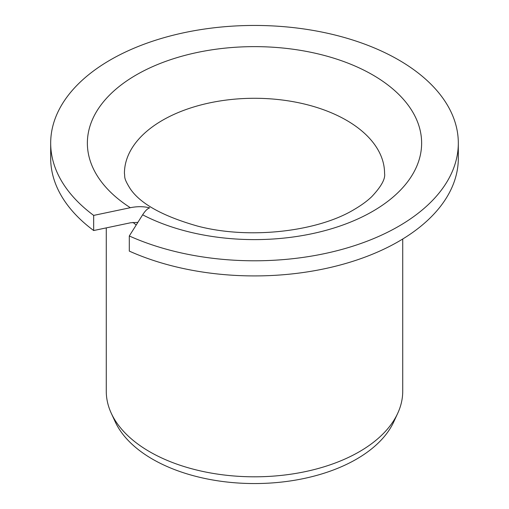 <?xml version="1.0" encoding="UTF-8"?>
<svg xmlns="http://www.w3.org/2000/svg" width="509" height="509" viewBox="0 0 509 509"><rect width="100%" height="100%" fill="white"/><g stroke="black" fill="none" stroke-linecap="round" stroke-linejoin="round"><path stroke-width="0.76" d="M149.684 207.863C147.521 208.544 145.167 210.86 142.641 214.811A167.13 96.487 0 0 0 372.677 211.35A167.13 96.487 180 0 0 372.677 74.893A167.13 96.487 180 0 0 136.323 74.893A167.13 96.487 0 0 0 130.329 207.704C137.29 206.304 143.742 206.355 149.684 207.863M130.329 207.704L93.675 215.402L93.675 230.532A203.816 117.668 180 0 1 50.684 158.248L50.684 143.118A203.816 117.668 0 0 0 93.675 215.402M137.869 222.382L130.705 222.751L93.675 230.532M142.641 214.811L129.299 235.972A203.816 117.668 0 0 0 344.008 248.837A203.816 117.668 0 0 0 458.316 143.118A203.816 117.668 0 0 0 254.5 25.45A203.816 117.668 0 0 0 50.684 143.118M129.299 235.972L129.299 251.102A203.816 117.668 180 0 0 344.008 263.967A203.816 117.668 180 0 0 458.316 158.248L458.316 143.118M106.273 227.886L106.273 391.23A148.227 85.582 0 0 0 111.267 413.257A148.227 85.582 0 0 0 216.026 473.879A148.227 85.582 0 0 0 359.316 451.744A148.227 85.582 180 0 0 397.733 413.257A148.227 85.582 180 0 0 402.727 391.23L402.727 239.014M397.733 413.257L393.826 421.732A144.181 83.241 180 0 1 356.453 459.169A144.181 83.241 0 0 1 217.076 480.7A144.181 83.241 0 0 1 115.174 421.732L111.267 413.257M162.524 120.277A130.069 75.097 180 0 1 304.274 104.001A130.069 75.097 180 0 1 384.569 173.378C385.555 178.786 381.26 186.568 371.685 196.735C367.142 201.08 361.295 205.337 354.149 209.517C317.781 231.601 249.397 239.784 197.594 226.104C162.734 216.179 140.261 203.702 130.177 188.661C123.248 177.526 125.163 177.393 124.431 173.378A130.069 75.097 0 0 1 162.524 120.277M132.983 222.382A148.227 85.582 0 0 0 136.234 224.972"/></g></svg>
